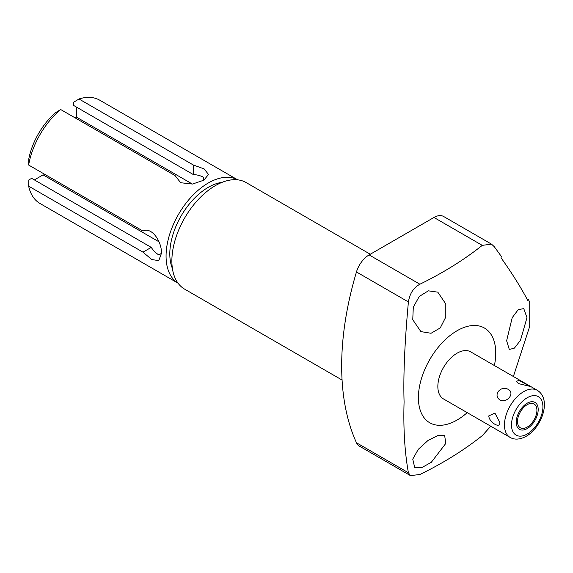 <?xml version="1.0" encoding="UTF-8"?>
<svg xmlns="http://www.w3.org/2000/svg" width="573" height="573" viewBox="0 0 573 573"><rect width="100%" height="100%" fill="white"/><g stroke="black" fill="none" stroke-linecap="round" stroke-linejoin="round"><path stroke-width="0.86" d="M467.203 412.632A54.693 31.572 -60 0 1 418.405 397.712A54.693 31.572 -60 0 1 457.075 330.736A54.693 31.572 -60 0 1 495.745 353.061A54.693 31.572 -60 0 1 494.392 365.538M537.288 390.306L470.669 351.843A27.189 15.7 120 0 0 457.075 353.19A27.189 15.7 120 0 0 439.312 377.149A27.189 15.7 120 0 0 443.481 398.937L510.099 437.4C514.554 440 519.912 439.634 526.179 436.297C541.686 427.565 552.014 399.317 537.288 390.306A27.189 15.7 -60 0 0 523.693 391.653A27.189 15.7 120 0 0 505.93 415.611A27.189 15.7 120 0 0 510.099 437.4M513.379 376.497L529.724 326.309L529.724 302.136L528.285 299.385L527.69 300.302C520.843 287.302 511.947 273.12 501.003 257.75L501.375 256.482L494.32 246.734L491.491 244.127L443.667 216.508A19.389 11.195 -60 0 0 433.969 217.468L369.119 254.913L419.894 284.222C443.194 272.827 463.994 259.877 482.28 245.366L491.491 244.127M526.981 317.664L520.477 340.29L514.411 348.119L509.304 349.48L506.632 340.727L512.205 317.678L518.214 309.671L523.772 308.603L526.981 317.664M490.76 426.233L482.28 435.652C463.944 450.192 443.151 463.142 419.894 474.508L410.433 475.604L408.406 472.746C404.703 452.161 403.263 428.554 404.08 401.931C403.263 375.372 404.703 342.045 408.406 301.95C409.738 293.555 413.57 287.646 419.894 284.222M445.801 443.423L431.297 462.318L421.8 467.604L414.687 467.475L412.753 459.152L418.29 449.318L428.074 440.415L437.958 435.516L444.655 435.552L445.801 443.423M410.433 475.604L359.429 446.159A19.389 11.195 -60 0 1 356.463 442.757A271.953 157.016 -60 0 1 356.463 271.96A19.389 11.195 -60 0 1 369.119 254.913M342.081 380.042L184.613 289.129A61.526 35.519 120 0 1 171.871 260.966A61.526 35.519 -60 0 1 198.731 199.046A61.526 35.519 -60 0 1 246.139 182.565L370.287 254.24M222.145 182.314A54.378 31.393 120 0 0 169.809 253.939A54.378 31.393 -60 0 0 172.401 268.472M78.974 98.986L193.309 164.995L193.309 174.543L73.702 105.489L73.702 102.202L78.974 98.986A59.664 34.444 120 0 1 99.666 100.153L237.695 179.843A59.664 34.444 120 0 0 191.848 196.331A59.664 34.444 120 0 0 166.07 256.095A59.664 34.444 -60 0 0 178.024 283.162L40.003 203.487A59.664 34.444 -60 0 1 28.65 186.153L142.985 252.163L151.258 247.386A16.782 9.691 60 0 0 158.821 254.899L161.414 253.402L158.785 260.6L151.788 259.569L142.985 252.163M193.309 164.995L204.131 168.913L208.515 174.457L203.866 180.18L192.514 184.04L180.703 182.737L175.03 175.553L60.695 109.536A59.664 34.444 120 0 0 28.65 165.038L142.985 231.055C152.046 226.399 162.116 242.465 161.414 253.402M60.695 109.536L55.423 112.752A52.2 30.14 -60 0 0 28.8 158.864L28.65 165.038M28.65 186.153L28.8 179.979L31.644 178.332L151.258 247.386M76.424 107.065L76.424 117.107L75.12 117.866M43.075 173.368L43.075 174.88L34.373 179.901M193.309 174.543A16.782 9.691 180 0 1 203.601 177.344L203.601 180.337M76.424 117.107L192.392 184.062M43.075 174.88L159.036 241.835M412.753 319.705L413.298 307.207L419.25 296.47L428.353 290.833L437.801 292.151L445.801 303.976L445.794 317.048L440.265 327.906L431.068 333.271L420.883 331.609L412.753 319.705M527.174 299.328A51.269 12.241 -140 0 0 528.285 299.385M499.985 399.975C506.926 403.528 515.184 393.264 508.416 389.49C500.766 384.941 492.515 395.205 499.985 399.975M488.776 415.891L494.9 413.083L499.763 422.237C500.766 429.32 489.055 422.466 488.776 415.891M518.586 383.616L529.839 386.352L519.038 380.329L516.223 381.446L518.586 383.616M517.498 421.484A13.738 7.929 120 0 0 520.341 427.773A13.738 7.929 120 0 0 530.927 424.099A13.738 7.929 120 0 0 536.922 410.275A13.738 7.929 120 0 0 534.079 403.986A13.738 7.929 120 0 0 523.493 407.668A13.738 7.929 120 0 0 517.498 421.484M516.223 422.222A15.535 8.967 120 0 0 519.439 429.335A15.535 8.967 120 0 0 531.415 425.173A15.535 8.967 120 0 0 538.197 409.537A15.535 8.967 120 0 0 534.974 402.425A15.535 8.967 120 0 0 523.006 406.586A15.535 8.967 120 0 0 516.223 422.222M408.406 472.746L356.463 442.757M356.463 271.96L408.406 301.95M482.28 245.366L433.969 217.468M527.21 397.741A22.218 12.828 -60 0 1 542.918 406.809A22.218 12.828 -60 0 1 527.21 434.019A22.218 12.828 120 0 1 511.496 424.951A22.218 12.828 120 0 1 527.21 397.741"/></g></svg>
